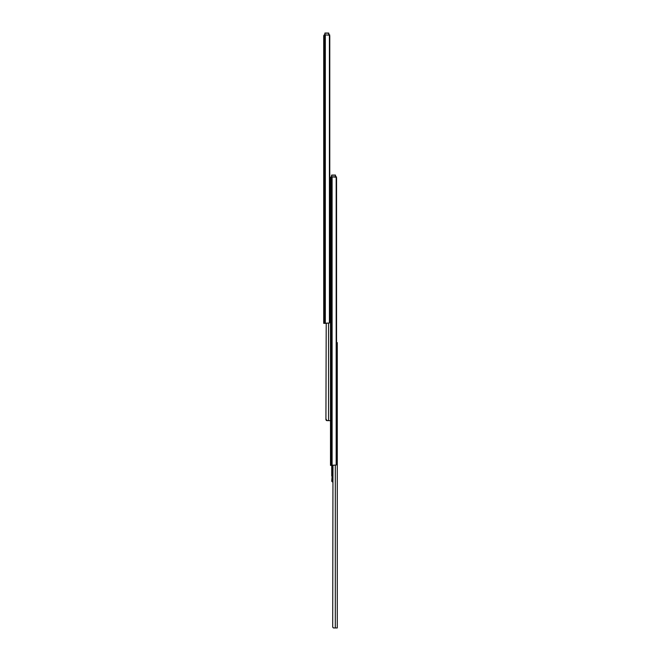<?xml version="1.0" encoding="UTF-8"?>
<svg xmlns="http://www.w3.org/2000/svg" width="661" height="661" viewBox="0 0 661 661"><rect width="100%" height="100%" fill="white"/><g stroke="black" fill="none" stroke-linecap="round" stroke-linejoin="round"><path stroke-width="0.99" d="M323.898 35.669L324.27 34.826L329.409 35.173A1.421 1.091 -90 0 1 329.781 36.248L329.781 321.924A1.421 1.091 -90 0 1 329.409 322.998L329.781 36.248L329.409 322.998L325.319 323.345L325.319 34.826L325.319 323.345L324.344 323.345L324.344 34.826L324.344 323.345L323.716 323.345L323.716 36.099L323.716 323.345L329.409 322.998L329.409 35.173L324.27 34.826L323.733 35.735M328.831 34.835L328.831 33.19L328.831 34.835L329.682 34.826L329.682 35.661L329.682 34.826L328.806 34.826M323.989 35.182L324.154 35.033A1.066 1.066 0 0 0 323.989 35.182L323.725 35.826M325.923 419.776L326.427 420.52L325.923 419.776L326.212 323.345L325.923 419.776M326.922 420.644L327.542 420.644L326.551 420.247L326.212 419.223L326.551 420.247L327.542 420.644L326.922 420.644L328.145 420.644M328.542 420.644L330.5 420.644L328.542 420.644L328.542 323.345L328.542 420.644M335.59 176.851L336.432 176.851L336.466 177.685L336.466 176.851L335.614 176.851L335.466 175.074L331.706 175.074L331.566 176.851L331.566 175.215L331.706 176.851L331.706 175.215L335.466 175.215L335.466 176.851L336.185 177.198A1.421 1.091 -90 0 1 336.556 178.272L336.556 463.956A1.421 1.091 -90 0 1 336.185 465.022L336.556 178.272L336.185 465.022L332.095 465.369L332.095 176.851L332.095 465.369L331.12 465.369L331.12 176.851L331.12 465.369L330.5 465.369L330.5 178.123L330.5 465.369L336.185 465.022L336.185 177.198L331.045 176.851L330.508 177.759M335.614 176.867L335.466 175.074L331.706 175.074L335.466 175.215L335.466 176.851L331.045 176.851L330.682 177.693M330.5 177.85L330.938 177.057M324.782 34.826L324.923 33.05L324.782 34.826M324.923 34.826L324.923 33.19L328.691 33.19L328.691 34.826L328.691 33.05L324.923 33.05L328.831 33.19L324.923 33.19L324.923 34.826M336.556 342.621L337.284 342.621L337.284 627.95L335.317 627.95L335.317 465.369L335.317 627.95L337.284 627.95L337.284 342.621L336.267 342.621M334.92 627.95L333.45 627.925L332.698 627.082L332.987 465.369L332.698 627.082M335.317 627.95L333.706 627.95L335.317 627.95M332.995 627.636L333.706 627.95M331.731 475.994L331.731 465.369L331.731 475.994L332.161 475.474L332.161 481.117L332.698 481.563L332.161 481.117L332.161 475.474L331.731 481.183L332.698 482.109L331.839 481.406M332.161 465.369L332.161 475.474L332.161 465.369"/></g></svg>
